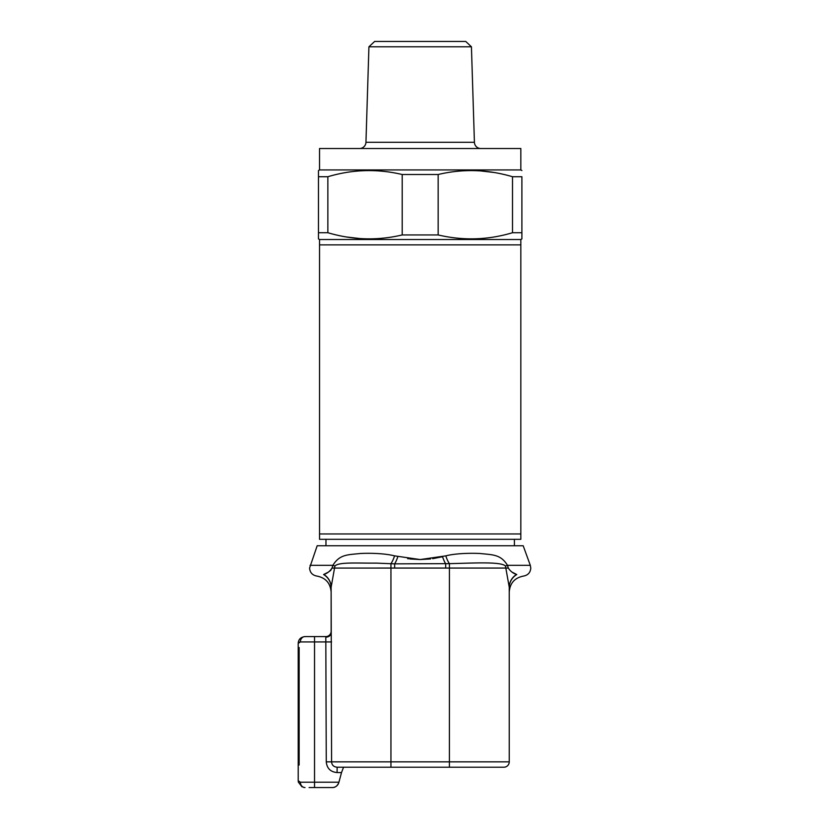 <?xml version="1.0" encoding="UTF-8"?>
<svg xmlns="http://www.w3.org/2000/svg" width="829" height="829" viewBox="0 0 829 829"><rect width="100%" height="100%" fill="white"/><g stroke="black" fill="none" stroke-linecap="round" stroke-linejoin="round"><path stroke-width="1.24" d="M520.83 239.529L520.83 533.959L319.538 533.959L319.538 539.316L520.83 539.316L520.83 533.959L319.538 533.959L319.538 244.876L520.83 244.876L319.538 244.876L319.538 239.529L520.83 239.529L521.897 238.907L521.897 232.721L521.897 238.907M368.926 46.797L374.625 41.45L465.743 41.45L471.432 46.797L368.926 46.797L365.952 142.298A6.425 6.425 0 0 1 359.527 148.515M471.432 46.797L474.416 142.298A6.425 6.425 0 0 0 480.841 148.515M319.538 169.935L520.83 169.935L520.83 148.515L319.538 148.515L319.538 169.935L318.471 170.546L318.471 176.732L327.859 176.732C352.387 169.385 377.164 168.639 402.2 174.504L402.2 234.949L438.168 234.949L438.168 174.504L402.2 174.504M438.168 174.504C462.903 168.639 487.69 169.385 512.509 176.732L521.897 176.732L521.897 232.721L512.509 232.721C487.98 240.068 463.193 240.814 438.168 234.949M520.83 169.935L521.897 170.546M402.2 234.949C377.464 240.814 352.677 240.068 327.859 232.721L327.859 176.732M318.471 170.546L318.471 238.907L318.471 232.721L327.859 232.721M319.538 239.529L318.471 238.907M346.905 237.032L360.159 238.586M512.509 176.732L512.509 232.721M493.462 172.422L480.209 170.867M331.123 592.02C330.377 583.056 325.59 577.73 316.761 576.051C312.346 575.191 309.953 572.538 309.58 568.062L317.186 545.741L523.182 545.741L530.301 565.316L507.483 565.316A16.062 0.611 -23.1 0 1 505.462 566C500.82 561.368 472.603 563.16 449.422 563.637L394.656 563.855L376.325 563.109C356.833 563.305 339.144 561.844 334.906 566L331.123 587.253A16.062 15.233 -0 0 0 323.766 574.456L323.59 574.549C314.751 576.746 314.751 576.746 323.59 574.549L323.766 574.456C327.144 573.471 329.901 571.336 332.035 568.062L332.885 565.316C339.724 554.218 347.652 554.87 360.605 553.482C370.055 552.995 384.874 553.378 394.573 555.865L420.179 559.554L445.795 555.865C455.349 553.378 470.333 553.016 479.815 553.482C492.83 554.881 500.726 554.28 507.483 565.316L508.322 568.062C510.446 571.326 513.203 573.461 516.591 574.456L516.778 574.549C525.617 576.746 525.617 576.746 516.778 574.549L512.239 572.207M323.59 574.549A16.062 15.305 180 0 1 331.123 587.512L331.579 761.851C331.859 765.094 333.693 766.877 337.071 767.208L503.897 767.208A5.357 5.357 0 0 0 509.244 761.851L509.244 587.253L505.462 566M331.123 587.253L331.144 631.201A5.357 5.357 0 0 1 325.797 636.589L305.01 636.589A5.357 4.653 90 0 0 300.367 641.936L298.212 643.387L298.212 647.501L299.145 647.501L299.145 765.032L298.212 765.032L299.145 765.032M338.812 782.628L341.517 772.555L338.812 782.628C337.351 786.006 335.175 787.643 332.284 787.55L309.103 787.55M299.145 647.501L298.212 647.501L298.212 780.752L300.367 782.193A5.357 4.653 90 0 0 305.01 787.55L303.528 787.384M325.963 539.316L325.963 545.741M514.405 539.316L514.405 545.741M397.816 556.725A16.062 4.528 103.4 0 1 394.656 563.855L394.656 568.062L445.701 568.062L445.701 563.855A16.062 4.528 76.6 0 1 442.551 556.725L432.686 558.684M430.552 558.953L420.179 559.554L409.827 558.964M408.5 558.798L407.681 558.684M445.701 568.062L449.422 568.062L449.422 563.637A16.062 4.953 77.2 0 1 445.795 555.865M330.657 570.445L332.035 568.083L390.946 568.062L390.946 563.637A16.062 4.953 102.8 0 0 394.573 555.865M334.906 566A16.062 0.611 23.1 0 1 332.885 565.316L310.056 565.316M330.522 570.559L328.294 572.103M327.579 572.507L323.766 574.456M516.591 574.456A16.062 15.233 -0 0 0 509.244 587.253L509.244 587.512C509.244 594.082 509.244 594.082 509.244 587.512A16.062 15.305 180 0 1 516.778 574.549M509.244 587.253L509.244 761.851L390.946 761.851L390.946 568.062L394.656 568.062M337.134 767.208L337.071 772.555C330.522 771.954 326.927 768.379 326.263 761.851L325.807 637.169C329.217 636.962 330.999 635.377 331.154 632.423M357.392 767.208L351.372 767.208M449.411 767.208L449.422 568.062L508.322 568.062M390.956 767.208L376.853 767.208M353.444 767.208L378.511 767.208M307.072 636.589L325.797 636.589L325.807 637.169L325.797 636.589M337.071 772.555L341.517 772.555L343.558 767.208M336.066 786.4A6.798 6.798 0 0 0 338.533 783.426L338.533 783.426A6.798 6.798 0 0 1 332.284 787.55L318.149 787.55M298.751 642.423L300.233 641.936M298.316 642.226L298.212 643.387C298.43 639.377 300.699 637.107 305.01 636.589M298.347 782.089L298.212 780.752L298.347 782.089L298.212 780.752L298.347 782.089L298.212 780.752L298.347 782.089L301.994 786.845M314.533 636.589L314.533 787.55L311.694 787.55M365.952 142.298L474.416 142.298M326.263 761.851L390.946 761.851L390.946 767.208M300.367 641.936L331.579 641.936M300.367 782.193L338.937 782.193M509.244 592.02C509.99 583.056 514.778 577.73 523.607 576.051C528.021 575.191 530.415 572.538 530.788 568.062L530.301 565.316M298.347 642.04L298.212 643.387"/></g></svg>
